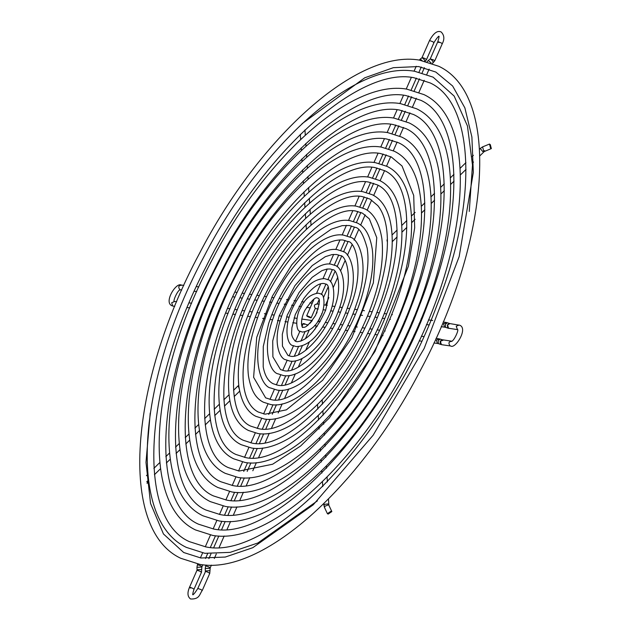 <?xml version="1.0" encoding="UTF-8"?>
<svg xmlns="http://www.w3.org/2000/svg" width="631" height="631" viewBox="0 0 631 631"><rect width="100%" height="100%" fill="white"/><g stroke="black" fill="none" stroke-linecap="round" stroke-linejoin="round"><path stroke-width="0.95" d="M301.799 319.049L312.298 320.556L309.931 323.332M312.156 303.337L310.594 306.911M307.786 316.675C311.044 318.103 311.801 318.205 310.042 316.999C306.776 315.571 306.027 315.468 307.786 316.675L306.666 315.847L313.97 299.212M315.287 308.417L311.154 317.819L310.042 316.999M318.213 309.024L315.461 308.52C313.599 305.719 314.254 304.237 317.417 304.071M317.283 326.227L314.609 325.493M321.873 313.402L321.573 314.135M304.41 324.366C302.651 323.159 303.401 323.261 306.666 324.689L307.699 325.351M387.418 242.272L386.961 239.993L387.402 239.559M490.311 144.641L489.49 144.057L490.524 148.017L491.344 148.6L490.311 144.641M331.117 511.165L327.41 513.666L328.136 514.084L331.843 511.583L331.117 511.165M238.755 385.58L238.147 385.801L239.204 388.712M174.732 306.39L172.657 305.972L171.687 302.73L174.606 301.523M181.72 290.055L179.811 289.668C177.942 286.86 178.597 285.378 181.767 285.22M422.06 60.552L420.325 59.219L419.189 60.087M426.217 59.606C426.382 59.14 425.081 58.454 422.32 57.563L422.139 57.807C424.395 59.353 425.191 60.679 424.529 61.806M438.892 42.577C437.125 41.362 437.875 41.472 441.148 42.9L442.268 43.728C444.674 39.114 444.319 35.21 441.203 32.007C437.512 30.185 433.607 33.041 429.506 40.565L432.874 41.717L433.694 42.577M434.491 60.797L433.671 59.937L430.413 58.998C432.669 60.537 433.465 61.87 432.803 62.99M431.139 62.958L428.291 60.466L430.105 59.062M445.754 327.418L444.524 327.039L443.554 323.798L446.48 322.591L445.849 322.394L447.308 322.764L445.407 324.287L445.557 327.315L447.702 328.065L447.355 324.933L449.248 323.411M457.798 329.682L448.531 328.238L447.56 324.989L449.856 323.585L447.308 322.764M459.123 325.028L456.205 326.227L457.475 329.603M451.97 341.339C448.791 341.497 448.144 342.98 450.013 345.788L450.644 345.985C455.085 349.456 468.257 328.814 459.889 325.273L449.856 323.585M440.541 344.376L438.395 343.627L438.253 340.598L440.146 339.076L442.094 339.723L440.193 341.245L440.343 344.274L442 344.747L441.369 344.542L440.399 341.3L443.325 340.093M439.318 338.902L436.392 340.109L437.362 343.351L438.592 343.729M209.902 567.884L209.082 567.024L205.706 565.881L206.085 565.021M209.973 570.629L205.343 570.984L205.217 568.555L209.839 568.2M201.983 590.474L201.163 589.614L197.787 588.463L205.564 571.394C208.325 572.285 209.618 572.964 209.46 573.437M193.047 594.796C192.526 594.71 192.849 592.856 194.009 589.251L192.889 588.423C189.615 586.996 188.858 586.885 190.633 588.1M211.401 565.108L210.202 567.845L209.76 573.398L202.283 590.435C199.428 594.142 199.846 599.379 190.578 598.993C187.517 596.729 187.162 592.824 189.513 587.28L196.99 570.243L200.366 571.386L201.186 572.246M201.699 569.438L197.069 569.793L196.99 570.243M197.069 569.793L196.943 567.364L201.565 567.009M201.628 566.693L200.808 565.833L197.432 564.69L197.708 564.059M479.584 149.239L480.798 148.048L480.562 148.782L482.62 151.487L484.458 150.825M484.663 150.699L483.638 150.841L482.597 146.881L489.49 144.057M328.475 499.034L328.869 505.234L327.907 503.932L324.476 504.366L323.971 505.541L323.853 503.633M323.971 505.541L324.484 507.442L324.989 506.188L328.191 504.942L328.861 505.194M148.537 480.467L146.905 481.453M146.952 481.934L147.764 481.224L147.11 483.449M302.541 332.087C310.397 330.873 316.186 326.069 319.909 317.661C325.194 310.215 325.391 293.352 320.248 293.786L318.205 293.131C310.357 294.338 304.568 299.149 300.845 307.549C295.56 314.995 295.363 331.859 300.498 331.433L302.541 332.087M317.969 298.124L317.511 297.982C315.571 296.617 311.414 300.679 305.018 310.152C298.826 322.133 302.833 329.414 302.777 327.087L303.243 327.229C305.499 328.096 309.6 324.16 315.547 315.413C319.665 304.481 320.477 298.715 317.969 298.124M176.68 301.713L173.982 301.326M183.81 285.393L181.136 285.015C176.144 282.207 163.563 302.265 171.892 305.727L173.28 306.177M174.361 301.539C172.318 301.902 178.297 288.659 180.482 289.874M308.228 324.926L306.705 324.713M303.006 324.176L301.437 323.955M296.491 323.246L292.768 322.709M287.902 322.007L285.046 321.605M280.14 320.895L277.514 320.524M272.584 319.814L270.052 319.452M265.107 318.742L262.63 318.387M257.669 317.669L255.224 317.322M250.255 316.604L247.833 316.257M242.856 315.547L240.45 315.2M235.466 314.483L233.076 314.143M228.083 313.426L225.788 313.094M219.178 312.148L218.421 312.037M211.811 311.091L211.054 310.98M204.436 310.034L203.687 309.924M197.069 308.977L196.328 308.867M189.702 307.92L187.249 307.565M189.205 302.888L191.635 303.235M198.276 304.189L198.994 304.292M205.635 305.246L206.353 305.349M212.986 306.303L213.712 306.406M220.345 307.36L221.071 307.463M227.704 308.417L229.968 308.74M234.977 309.458L237.335 309.797M242.336 310.515L244.702 310.854M249.702 311.572L252.069 311.911M257.069 312.629L259.444 312.968M264.436 313.686L266.834 314.033M271.811 314.743L274.233 315.09M279.202 315.808L281.663 316.163M286.616 316.872L289.172 317.235M294.085 317.945L296.941 318.355M196.422 286.584L198.789 286.931M205.493 287.894L206.148 287.981M212.852 288.943L213.507 289.037M220.211 290L220.866 290.094M227.578 291.057L228.225 291.151M234.945 292.114L237.146 292.437M242.225 293.163L244.512 293.494M249.592 294.22L251.879 294.551M256.967 295.276L259.254 295.608M264.35 296.341L266.637 296.665M271.74 297.398L274.028 297.729M279.147 298.463L281.434 298.794M286.584 299.528L288.88 299.859M294.07 300.601L296.412 300.94M301.689 301.697L304.268 302.068M309.9 302.872L312.211 303.211M310.168 307.873L306.603 307.36M301.358 306.603L299.047 306.272M293.912 305.538L291.625 305.207M286.521 304.473L284.242 304.15M279.154 303.416L276.867 303.093M271.787 302.359L269.5 302.036M264.428 301.303L262.133 300.979M257.069 300.246L254.774 299.922M249.71 299.197L247.415 298.865M242.351 298.14L240.056 297.808M235 297.083L232.792 296.767M226.095 295.805L225.433 295.71M218.744 294.748L218.074 294.653M211.393 293.691L210.722 293.596M204.034 292.634L203.363 292.539M196.683 291.585L194.301 291.238M421.831 57.871L420.017 59.282M429.506 40.565L422.021 57.602M424.837 61.743L426.517 59.574L433.994 42.537C436.92 37.844 438.648 35.801 439.16 36.424M438.924 36.353L438.734 36.204C439.255 36.29 438.931 38.144 437.78 41.756L430.295 58.793M432.456 63.439L434.791 60.757L442.268 43.728M317.251 303.929L319.057 299.828M321.376 294.543L325.888 284.273M327.875 279.738L332.332 269.587M334.304 265.091L338.729 255.011M340.708 250.507L345.11 240.474M347.089 235.955L351.483 225.953M353.47 221.426L357.856 211.448M359.851 206.897L364.221 196.935M366.225 192.384L370.586 182.438M372.59 177.871L376.952 167.933M378.963 163.358L383.072 153.996M385.722 147.954L389.437 139.49M392.096 133.449L395.803 124.993M398.461 118.936L402.168 110.496M404.826 104.43L408.533 95.999M411.199 89.925L416.373 78.126M419.047 72.052L421.256 67.004M416.223 66.263L414.07 71.169M411.349 77.384L406.23 89.034M403.501 95.249L399.865 103.531M397.136 109.747L393.507 118.021M390.77 124.244L387.142 132.518M384.405 138.749L380.777 147.007M378.048 153.246L373.978 162.506M371.896 167.254L367.613 177.003M365.53 181.76L361.255 191.501M359.157 196.273L354.89 205.998M352.784 210.786L348.525 220.495M346.411 225.306L342.16 234.992M340.03 239.843L335.795 249.497M333.641 254.403L329.421 264.01M327.229 269.011L323.048 278.523M320.753 283.761L316.659 293.076M427.132 61.704L428.291 60.466M323.474 297.595L328.033 287.208M330.415 281.789L334.951 271.456M337.025 266.724L341.529 256.454M343.532 251.895L348.012 241.697M349.992 237.185L354.448 227.034M356.42 222.538L360.861 212.426M362.833 207.93L367.258 197.85M369.238 193.354L373.647 183.29M375.626 178.786L380.036 168.753M382.015 164.234L386.148 154.832M388.767 148.861L392.521 140.295M395.148 134.316L398.902 125.766M401.529 119.78L405.276 111.245M407.91 105.251L411.649 96.724M414.283 90.722L419.505 78.836M422.147 72.817L424.395 67.698M325.525 305.12L328.846 297.556M333.271 287.476L337.845 277.056M340.566 270.865L345.118 260.5M347.413 255.271L351.948 244.938M354.078 240.088L358.597 229.787M360.648 225.117L365.152 214.848M367.163 210.265L371.659 200.035M373.647 195.5L378.127 185.301M380.107 180.789L384.571 170.622M386.543 166.119L390.692 156.685M393.302 150.73L397.112 142.046M399.723 136.099L403.524 127.43M406.135 121.491L409.937 112.839M412.548 106.891L416.334 98.255M418.945 92.307L424.221 80.295M426.832 74.348L429.119 69.126M457.609 329.611L457.42 329.461C459.463 329.098 453.484 342.341 451.299 341.126L442.094 339.723M449.162 328.435L447.702 328.065M442 344.747L450.644 345.985M323.127 309.726L325.683 310.097M330.644 310.807L333.073 311.162M338.058 311.872L340.448 312.219M345.441 312.937L347.807 313.276M352.816 313.993L355.174 314.333M360.183 315.05L362.533 315.39M367.542 316.107L369.884 316.439M374.901 317.164L377.243 317.496M382.26 318.221L384.594 318.552M389.619 319.278L390.415 319.389M397.065 320.343L397.767 320.445M404.416 321.4L405.126 321.502M411.775 322.457L412.477 322.559M419.126 323.514L419.828 323.608M426.485 324.563L428.899 324.91M441.195 326.677L445.155 327.244M445.849 322.394L443.167 322.007M432.708 320.501L428.449 319.893M421.816 318.939L421.09 318.836M414.457 317.882L413.731 317.779M407.098 316.825L406.364 316.723M399.738 315.768L399.005 315.666M392.379 314.711L391.551 314.593M386.543 313.875L384.176 313.536M379.176 312.818L376.802 312.479M371.809 311.761L369.419 311.422M364.434 310.704L362.036 310.357M357.051 309.647L354.63 309.3M349.661 308.583L347.2 308.228M342.247 307.518L339.73 307.155M334.793 306.453L332.135 306.067M327.237 305.365L324.113 304.915M319.254 304.221L316.786 303.866M436.06 338.319L440.146 339.076M317.74 321.337L320.169 321.684M325.383 322.433L327.694 322.764M332.845 323.506L335.132 323.837M340.251 324.571L342.538 324.894M347.642 325.628L349.921 325.959M355.016 326.692L357.304 327.016M362.383 327.749L364.671 328.073M369.75 328.806L372.038 329.13M377.117 329.863L379.405 330.187M384.476 330.92L385.21 331.023M391.922 331.985L392.577 332.08M399.281 333.042L399.936 333.136M406.64 334.099L407.295 334.193M413.991 335.156L414.654 335.25M421.35 336.213L423.724 336.552M322.662 327L325.099 327.347M330.344 328.104L332.671 328.435M337.861 329.185L340.164 329.516M345.315 330.25L347.602 330.581M352.737 331.314L355.016 331.646M360.135 332.379L362.423 332.711M367.526 333.444L369.813 333.767M374.909 334.501L377.196 334.824M382.283 335.558L383.009 335.66M389.745 336.631L390.384 336.725M397.112 337.688L397.759 337.782M404.479 338.744L405.126 338.839M411.846 339.801L412.493 339.896M419.205 340.858L421.571 341.197M433.931 342.972L437.993 343.556M192.857 594.647L192.629 594.576C193.141 595.199 194.861 593.156 197.787 588.463M205.264 571.426L205.343 570.984M202.756 564.761L201.841 567.111L201.486 572.214L194.009 589.251M205.217 568.555L205.706 565.881M320.958 315.532L318.371 321.431M316.32 326.093L314.759 329.658M309.348 341.978L305.688 350.323M302.131 358.416L298.353 367.037M295.347 373.875L291.459 382.725M288.73 388.956L284.762 397.98M282.191 403.848L278.176 412.997M275.7 418.637L271.645 427.873M269.24 433.355L265.154 442.662M262.796 448.018L258.686 457.388M256.375 462.657L252.818 470.758M249.773 477.691L246.374 485.436M243.369 492.29L239.946 500.083M236.964 506.874L233.525 514.715M230.567 521.443L227.113 529.322M224.179 536.003L219.217 547.306M216.299 553.947L214.303 558.498M208.893 558.624L210.967 553.884M213.783 547.479L218.823 536.003M221.647 529.567L225.196 521.49M228.028 515.03L231.561 506.969M234.409 500.493L237.934 492.456M240.797 485.941L244.315 477.927M247.186 471.381L250.893 462.933M253.063 457.996L257.274 448.404M259.459 443.419L263.655 433.868M265.864 428.835L270.044 419.315M272.284 414.212L276.441 404.747M278.721 399.549L282.846 390.147M285.188 384.815L289.274 375.508M291.719 369.94L295.734 360.79M298.376 354.772L302.281 345.883M305.396 338.784L309.103 330.344M316.486 313.52L317.062 312.203M196.943 567.364L197.432 564.69M200.398 557.922L202.59 552.937M205.28 546.809L210.439 535.064M213.128 528.936L216.804 520.567M219.485 514.446L223.161 506.07M225.851 499.949L229.526 491.573M232.208 485.46L235.891 477.075M238.573 470.963L242.501 462.018M244.52 457.428L248.866 447.513M250.886 442.93L255.239 433.008M257.243 428.433L261.605 418.503M263.608 413.928L267.978 403.99M269.973 399.431L274.351 389.469M276.346 384.926L280.724 374.94M282.712 370.413L287.113 360.388M289.093 355.884L293.518 345.804M295.489 341.308L299.962 331.117M302.068 326.322L303.29 323.537M304.923 332.032L300.908 341.158M298.495 346.664L294.369 356.058M292.106 361.216L287.925 370.736M285.733 375.745L281.521 385.336M279.359 390.266L275.132 399.896M272.986 404.771L268.743 414.441M266.621 419.276L262.37 428.97M260.256 433.781L255.997 443.483M253.891 448.278L249.624 457.996M247.526 462.783L243.732 471.428M240.939 477.777L237.359 485.949M234.574 492.275L230.985 500.454M228.209 506.78L224.612 514.967M221.852 521.277L218.247 529.472M215.486 535.774L210.399 547.353M207.638 553.639L205.517 558.482M296.184 346.577C306.895 346.403 316.896 337.877 326.164 320.99C338.248 299.496 333.736 279.77 327.678 279.628L324.571 278.634C313.852 278.807 303.858 287.334 294.582 304.229C282.507 325.714 287.018 345.449 293.076 345.583L296.184 346.577M325.399 283.974L323.877 283.493C318.474 282.94 311.738 288.02 303.645 298.723L295.253 314.624L291.861 328.017C292.035 332.08 289.952 335.164 295.347 341.237L296.878 341.726C306.721 341.055 316.305 330.573 325.612 310.286C329.824 292.942 329.753 284.171 325.399 283.974M289.818 361.074C305.909 363.937 330.092 336.433 339.431 308.062C348.58 282.507 340.779 266.345 335.108 265.477L330.936 264.144C314.845 261.273 290.662 288.785 281.323 317.156C272.174 342.712 279.967 358.873 285.646 359.733L289.818 361.074M332.829 269.823L330.234 268.995L326.953 269.051L321.999 270.604L312.132 277.325L299.11 292.461L287.255 315.153L282.317 334.256L282.443 346.151L287.925 355.395L290.512 356.215C301.239 359.086 324.634 335.589 333.665 309.616C343.485 286.553 336.402 268.49 332.829 269.823M283.453 375.563C303.882 379.349 335.724 343.445 347.839 306.382C359.623 274.028 349.874 252.242 342.53 251.327L337.293 249.647C316.872 245.861 285.023 281.765 272.907 318.829C261.124 351.183 270.88 372.968 278.216 373.891L283.453 375.563M340.251 255.665L336.599 254.506L332.056 254.577L325.344 256.683L312.171 265.635L294.922 285.677L279.249 315.681L272.718 340.985L272.892 356.854L280.495 369.545L284.155 370.712C299.031 374.435 329.682 343.303 341.718 308.945C354.59 278.358 345.67 254.514 340.251 255.665M277.096 390.061C301.847 394.769 341.355 350.465 356.255 304.702C370.776 264.768 358.747 238.147 349.96 237.169L343.658 235.158C318.907 230.441 279.391 274.753 264.492 320.509C249.971 360.451 262.007 387.071 270.794 388.041L277.096 390.061M347.681 241.515L342.956 240.009C327.71 238.952 310.302 251.911 290.741 278.902C281.213 292.965 273.854 307.841 268.656 323.529L263.269 346.498L263.198 366.769C264.775 375.508 268.072 381.156 273.073 383.703L277.79 385.202C296.822 389.792 334.73 351.01 349.779 308.275C365.799 270.289 354.756 240.285 347.681 241.515M270.731 404.55C299.804 410.189 346.995 357.477 364.671 303.022C371.556 282.388 374.096 264.46 372.29 249.245C369.135 230.433 362.147 225.527 357.383 223.019L350.016 220.661C320.942 215.021 273.759 267.733 256.083 322.189C249.19 342.83 246.65 360.751 248.464 375.966C251.619 394.777 258.607 399.691 263.364 402.199L270.731 404.55M355.103 227.357L349.322 225.519L342.262 225.63L331.283 229.171L311.272 243.14L291.743 264.878L272.418 296.065L256.722 337.372L253.615 377.306L265.643 397.853L271.433 399.691C298.211 406.624 352.177 343.24 364.245 286.979C367.881 271.843 368.859 258.907 367.179 248.172C363.393 234.543 359.37 227.61 355.103 227.357M264.373 419.047C291.183 423.63 331.914 386.842 357.461 337.609C376.541 300.238 384.697 267.378 381.921 239.039C378.892 218.894 370.397 211.448 364.813 208.861L356.381 206.171C329.563 201.581 288.832 238.368 263.293 287.602C244.205 324.973 236.057 357.832 238.833 386.172C241.862 406.317 250.357 413.762 255.941 416.35L264.373 419.047M362.533 213.207L355.687 211.022C332.505 206.203 290.331 243.527 265.919 293.202C257.732 309.387 251.643 325.415 247.652 341.284C243.172 359.481 241.965 375.003 244.031 387.852C246.232 400.188 250.957 408.241 258.221 412.004L265.067 414.188L286.387 409.842L322.615 380.304L351.924 337.569L373.347 282.925L376.762 237.674L369.348 218.91L362.533 213.207M258.008 433.536C288.272 438.766 334.682 396.954 363.716 340.937C397.104 278.673 402.704 209.374 372.235 194.711L362.746 191.674C332.474 186.453 286.064 228.264 257.03 284.273C223.642 346.537 218.042 415.845 248.511 430.5L258.008 433.536M369.955 199.057L362.044 196.533C335.329 191.043 287.294 233.667 259.42 290.347C227.886 350.284 225.33 415.435 250.791 426.162L258.702 428.678C295.016 437.796 366.311 353.62 382.457 278.87C387.3 258.757 388.593 241.523 386.353 227.176C384.847 218.003 382 210.825 377.827 205.643L369.955 199.057M251.643 448.026C285.37 453.894 337.451 407.058 369.979 344.266C407.437 274.477 413.597 196.785 379.665 180.553L369.103 177.185C335.384 171.316 283.303 218.152 250.775 280.953C213.317 350.733 207.157 428.425 241.089 444.658L251.643 448.026M377.385 184.899L368.409 182.036C338.161 175.883 284.265 223.816 252.913 287.484C217.521 354.843 214.524 428.047 243.369 440.312L252.345 443.175C287.507 451.055 353.376 383.624 380.998 308.228C404.274 249.718 401.434 195.76 377.385 184.899M245.285 462.523C282.451 469.03 340.212 417.17 376.234 347.586C417.761 270.281 424.482 184.205 387.087 166.403L375.469 162.688C338.295 156.18 280.535 208.041 244.512 277.624C202.993 354.938 196.265 441.014 233.659 458.808L245.285 462.523M384.807 170.749L374.767 167.546C340.992 160.731 281.237 213.956 246.413 284.628C207.157 359.402 203.718 440.651 235.939 454.47L245.98 457.664C285.236 466.388 358.258 391.528 388.941 307.841C414.764 242.896 411.696 182.958 384.807 170.749M238.179 477.47C279.47 484.616 342.901 427.495 382.567 350.954C428.197 265.88 435.808 171.175 394.257 151.219L381.313 147.086C340.022 139.94 276.591 197.061 236.925 273.602C191.296 358.676 183.684 453.373 225.235 473.337L238.179 477.47M391.244 156.961L380.39 153.507C343.777 146.006 278.129 204.302 239.993 281.797C196.896 363.756 193.354 452.845 228.248 467.587L239.102 471.049L272.631 464.227L300.569 446.054L329.232 418.085L374.964 351.435L408.383 266.187L414.677 227.878L413.707 195.484L402.034 166L391.244 156.961M231.822 491.959C276.559 499.752 345.662 437.598 388.83 354.275C438.529 261.684 446.701 158.594 401.679 137.069L387.671 132.589C342.941 124.804 273.83 186.95 230.67 270.273C180.963 362.872 172.791 465.962 217.813 487.487L231.822 491.959M398.666 142.811L386.756 139.017C346.608 130.854 275.092 194.451 233.494 278.941C186.531 368.315 182.548 465.449 220.826 481.745L232.744 485.539C279.415 495.99 366.816 406.514 403.461 306.469C434.349 228.832 430.587 157.229 398.666 142.811M225.456 506.456C273.641 514.88 348.43 447.71 395.085 357.603C448.854 257.48 457.585 146.006 409.109 122.911L394.036 118.1C345.851 109.668 271.062 176.846 224.407 266.952C170.638 367.068 161.907 478.543 210.383 501.645L225.456 506.456M406.096 128.661L393.113 124.52C349.44 115.694 272.064 184.591 226.994 276.078C176.159 372.874 171.742 478.061 213.396 495.895L226.379 500.036C277.143 511.331 371.691 414.417 411.404 306.082C444.839 222.009 440.848 144.428 406.096 128.661M219.091 520.946C270.731 530.016 351.199 457.822 401.348 360.924C459.179 253.283 468.478 133.425 416.539 108.761L400.401 103.602C348.762 94.54 268.293 166.734 218.152 263.624C160.313 371.273 151.014 491.131 202.961 515.795L219.091 520.946M413.518 114.503L399.478 110.031C352.264 100.534 269.035 174.74 220.495 273.223C165.795 377.433 160.937 490.673 205.974 510.045L220.014 514.525C274.871 526.672 376.573 422.328 419.355 305.704C455.33 215.187 451.118 131.634 413.518 114.503M212.734 535.443C267.82 545.152 353.959 467.926 407.602 364.253C469.503 249.087 479.363 120.836 423.961 94.603L406.758 89.113C351.672 79.403 265.533 156.622 211.89 260.303C149.989 375.469 140.129 503.712 195.531 529.945L212.734 535.443M420.948 100.353L405.836 95.533C355.095 85.374 266.006 164.888 213.996 270.368C155.431 381.992 150.131 503.286 198.544 524.203L213.657 529.015C272.6 542.013 381.447 430.232 427.297 305.325C465.812 208.364 461.379 118.833 420.948 100.353M200.011 564.429C261.999 575.425 359.496 488.149 420.12 370.902C490.161 240.687 501.14 95.667 438.813 66.294L419.481 60.126C357.501 49.131 259.996 136.406 199.372 253.654C129.331 383.869 118.352 528.888 180.679 558.254L200.011 564.429M150.225 413.108L145.99 462.365L150.541 503.42L163.445 533.96L183.692 552.511L200.934 558.001L225.251 557.055L252.802 547.684L313.205 504.839L373.15 435.201L424.166 348.446L459.171 256.588L473.329 172.413L471.893 137.014L464.866 107.862L452.64 86.005L435.8 72.044L418.566 66.547L393.35 67.675L364.726 77.81L302.083 123.708M480.798 148.048L482.597 146.881M392.324 241.602L397.08 236.94M402.05 232.074L406.829 227.389M411.767 222.554L415.119 219.272M421.642 212.876L424.86 209.721M431.352 203.363L434.601 200.177M441.061 193.851L444.334 190.649M450.771 184.339L454.06 181.113M460.472 174.826L466.049 169.368M472.438 163.106L473.502 162.064M479.883 155.81L484.229 151.558L491.344 148.6M392.127 234.929L397.112 230.047M401.821 225.425L406.821 220.535M411.522 215.928L415.143 212.379M421.398 206.25L424.852 202.866M431.091 196.754L434.562 193.354M440.793 187.249L444.263 183.842M450.487 177.745L453.973 174.337M460.188 168.248L465.93 162.617M472.138 156.535L473.376 155.321M322.157 399.865L322.433 404.179M322.859 410.876L323.135 415.206M323.561 421.879L323.703 424.206M324.271 433.032L324.413 435.232M324.973 444.035L325.115 446.251M325.667 455.038L325.817 457.27M326.369 466.033L326.511 468.281M327.071 477.036L327.379 481.855M322.764 486.596L322.449 481.642M321.905 473.037L321.747 470.647M321.203 462.042L321.053 459.652M320.501 451.039L320.351 448.665M319.799 440.036L319.649 437.669M319.097 429.041L318.939 426.517M318.521 420.009L318.237 415.521M317.827 409.014L317.535 404.526M324.484 507.442L327.402 513.666M331.843 511.583L328.925 505.36M239.662 391.181L234.172 396.56M229.889 400.756L224.455 406.088M220.132 410.316L214.737 415.608M210.383 419.867L205.209 424.939M199.459 430.579L195.492 434.459M189.718 440.122L185.782 443.972M179.977 449.658L176.073 453.484M170.252 459.194L166.371 462.996M160.526 468.723L154.406 474.717M146.439 475.656L147.843 474.283M153.877 468.368L159.801 462.562M165.835 456.655L169.51 453.05M175.528 447.15L179.212 443.546M185.23 437.654L188.921 434.033M194.924 428.149L198.631 424.521M204.625 418.645L209.595 413.778M214.146 409.314L219.296 404.266M223.839 399.817L229.006 394.754M233.541 390.313L238.147 385.801M311.028 225.172L310.72 220.345M310.318 214.122L310.018 209.334M309.616 203.087L309.316 198.323M308.914 192.061L308.622 187.478M308.094 179.188L307.92 176.475M307.392 168.169L307.218 165.48M306.69 157.151L306.524 154.477M305.988 146.132L305.822 143.474M305.286 135.121L304.954 129.915M306.374 229.329L306.082 224.739M305.672 218.326L305.38 213.743M304.97 207.331L304.678 202.748M304.276 196.328L303.992 191.911M303.448 183.432L303.29 180.916M302.746 172.429L302.588 169.92M302.052 161.433L301.886 158.925M301.35 150.43L301.192 147.93M300.648 139.435L300.324 134.379M469.267 211.448L472.485 165.03L467.445 125.955L454.186 96.101L433.118 77.156L414.606 71.248C355.261 60.742 262.117 144.16 204.176 256.202C137.258 380.643 126.705 519.226 186.374 547.392L204.894 553.308L230.149 552.37L257.905 542.975L317.409 500.848M430.105 82.906L413.684 77.668C358.589 66.689 262.267 152.734 205.982 266.842C142.653 387.608 136.809 518.832 189.395 541.65L205.809 546.888C269.8 560.92 387.466 439.981 437.094 304.852C478.74 199.956 474.031 103.058 430.105 82.906"/></g></svg>
